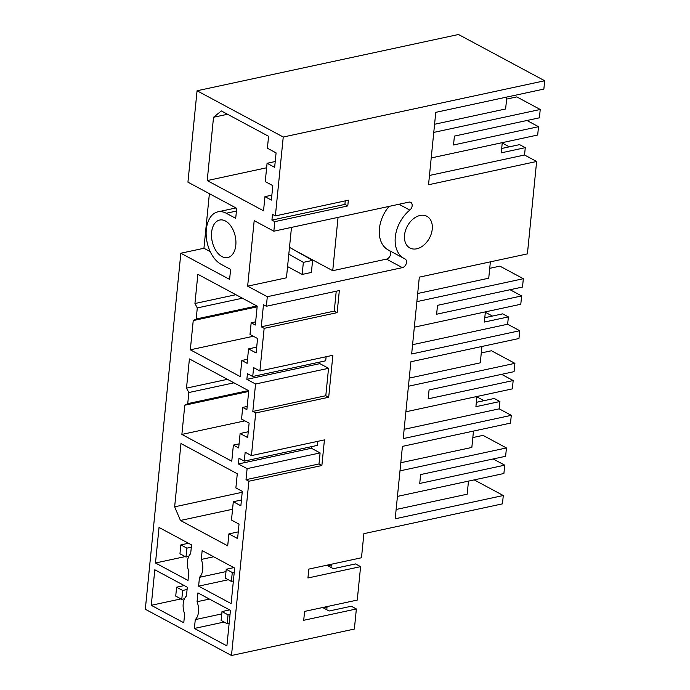 <?xml version="1.0" encoding="UTF-8"?>
<svg xmlns="http://www.w3.org/2000/svg" width="690" height="690" viewBox="0 0 690 690"><rect width="100%" height="100%" fill="white"/><g stroke="black" fill="none" stroke-linecap="round" stroke-linejoin="round"><path stroke-width="1.03" d="M506.615 99.093L516.793 96.902L540.227 109.486L539.399 117.809L454.408 136.103L453.52 144.986L538.511 126.693L537.683 135.024L431.224 157.941M433.769 132.394L540.227 109.486M526.953 120.491L538.511 126.693M435.77 112.349L428.542 184.748L536.63 161.486L527.41 253.877L419.322 277.139L411.654 353.987L519.743 330.726L518.966 338.497L410.878 361.758L403.21 438.599L511.29 415.337L510.514 423.108L402.434 446.378L395.206 518.777L503.295 495.515L502.458 503.847L363.889 533.663L361.482 557.761L308.827 569.095L307.938 577.979L360.594 566.645L357.256 600.076L304.601 611.409L303.712 620.293L356.368 608.96L354.367 629.056L231.495 655.5L145.314 609.244L180.849 253.23L229.606 279.398L230.607 269.411L221.154 264.339A27.574 16.965 -102.1 0 1 206.319 229.46A27.574 16.965 -102.1 0 1 217.902 211.839A27.574 16.965 -102.1 0 1 226.251 213.253L235.704 218.325L236.705 208.328L187.939 182.16L197.064 90.769L458.505 34.5L544.686 80.756L543.858 89.088L435.77 112.349M434.579 124.26L505.623 108.977L506.814 97.057M501.682 148.479L519.596 144.624L525.271 147.669L501.25 152.835L502.268 142.649M273.844 231.193L254.187 220.645L247.65 286.16L267.306 296.709L402.365 267.642A4.795 3.347 118.2 0 0 406.255 263.615A4.795 3.347 118.2 0 0 405.073 258.974A4.795 3.347 118.2 0 0 404.952 258.914A29.972 20.933 118.2 0 1 404.219 258.552A29.972 20.933 118.2 0 1 395.353 236.558A29.972 20.933 118.2 0 1 409.826 210.096A4.795 3.347 118.2 0 0 412.146 205.862A4.795 3.347 118.2 0 0 410.723 202.343A4.795 3.347 118.2 0 0 408.903 202.127L273.844 231.193L274.801 221.645L347.786 205.939L348.355 200.204L275.37 215.91L283.245 137.025L544.686 80.756M267.306 296.709L266.357 306.257L339.333 290.55L337.134 312.648L264.149 328.354L259.897 370.987L253.61 367.615L252.721 376.498L247.434 373.661L246.865 379.345L255.559 384.011L252.825 411.43L255.705 412.974L328.69 397.268L332.873 355.281L259.897 370.987M255.705 412.974L251.445 455.607L245.166 452.235L244.277 461.118L238.99 458.281L238.421 463.965L247.115 468.631L246.011 479.679L248.892 481.223L231.495 655.5M246.011 479.679L318.996 463.973L321.876 465.517L324.429 439.901L251.445 455.607M321.876 465.517L248.892 481.223M420.055 215.478A17.983 12.558 118.2 0 0 405.47 230.607A17.983 12.558 118.2 0 0 409.886 247.986A17.983 12.558 118.2 0 0 416.726 248.797A17.983 12.558 118.2 0 0 431.31 233.669A17.983 12.558 118.2 0 0 426.894 216.298A17.983 12.558 118.2 0 0 420.055 215.478M275.37 215.91L272.49 214.366L271.92 220.101L344.905 204.387L347.786 205.939M345.25 200.876L344.905 204.387M502.355 142.632L502.216 143.089M509.324 146.832L502.311 143.063M536.63 161.486L524.538 155L525.271 147.669M524.538 155L429.473 175.458M213.529 117.274L207.216 180.573L263.537 210.804L264.951 196.641L271.377 200.091L272.817 185.653L265.253 181.599L267.082 163.28L274.646 167.334L276.086 152.895L267.392 148.229L268.582 136.292L221.335 110.935L213.529 117.274L227.536 114.264M267.082 163.28L275.224 161.52M264.951 196.641L271.869 195.158M207.216 180.573L266.633 167.782M266.357 306.257L263.477 304.713L261.269 326.81L264.149 328.354M274.801 221.645L271.92 220.101M283.245 137.025L197.064 90.769M197.935 592.908L197.055 601.74A14.386 8.849 -102.1 0 1 195.27 619.62L194.39 628.443L226.898 645.892L230.443 610.357L197.935 592.908M242.716 407.411L241.552 419.072L249.116 423.125L247.676 437.564L240.111 433.51L238.671 447.939L233.384 445.102L231.771 461.205L181.875 434.424L184.791 405.203L187.74 403.641L188.844 392.532L186.498 388.134L189.414 358.912L248.762 390.764L246.873 409.644L242.716 407.411L247.193 406.445M228.899 533.896L237.593 538.562L239.033 524.124L231.478 520.07L233.306 501.742L240.862 505.805L242.302 491.366L235.877 487.916L237.291 473.754L180.97 443.532L174.648 506.822L180.452 520.467L227.709 545.833L228.899 533.896L238.257 531.878M193.234 320.583L196.184 319.022L197.288 307.921L194.942 303.514L197.858 274.292L257.206 306.144L255.326 325.024L251.16 322.791L250.004 334.452L257.56 338.514L256.119 352.944L248.555 348.89L247.115 363.328L241.828 360.482L240.224 376.585L190.319 349.804L193.234 320.583L257.137 306.834M198.608 586.138L199.488 577.306A14.386 8.849 -102.1 0 0 201.273 559.435L202.153 550.603L234.669 568.051L231.115 603.586L198.608 586.138L228.321 579.747M187.999 580.437L155.483 562.997L159.036 527.462L191.544 544.902L190.664 553.734A14.386 8.849 -102.1 0 0 188.879 571.613L187.999 580.437M186.438 596.039A14.386 8.849 -102.1 0 0 184.653 613.919L183.773 622.751L151.265 605.303L154.81 569.768L187.318 587.216L186.438 596.039M225.475 221.024A19.182 11.808 -102.1 0 0 219.67 220.041A19.182 11.808 -102.1 0 0 211.537 236.73A19.182 11.808 -102.1 0 0 221.93 256.559A19.182 11.808 -102.1 0 0 227.743 257.551A19.182 11.808 -102.1 0 0 235.877 240.862A19.182 11.808 -102.1 0 0 225.475 221.024M180.849 253.23L203.938 248.262L209.389 193.674M476.341 402.33L494.256 398.475L499.931 401.52L475.91 406.686L476.928 396.5M474.177 479.886L503.295 495.515M247.115 468.631L320.1 452.925L318.996 463.973M180.452 520.467L232.556 509.255M174.648 506.822L242.216 492.281M233.306 501.742L241.44 499.991M396.129 509.479L467.173 494.195L468.484 481.111M397.44 496.403L503.898 473.495L504.726 465.164L493.169 458.962M477.014 396.483L476.885 396.94M483.992 400.683L476.971 396.914M511.29 415.337L499.198 408.842L499.931 401.52M244.277 461.118L317.262 445.412L317.667 441.35M238.421 463.965L311.397 448.259L311.561 446.637M311.397 448.259L320.1 452.925M400.795 462.731L471.839 447.439L473.478 431.086M472.831 437.564L483.009 435.373L506.443 447.948L505.615 456.28L420.624 474.573L419.736 483.457L504.726 465.164M399.984 470.865L506.443 447.948M246.865 379.345L319.849 363.639L328.544 368.305L255.559 384.011M320.005 362.017L319.849 363.639M252.825 411.43L325.801 395.724L328.544 368.305M252.721 376.498L325.706 360.792L326.111 356.739M325.801 395.724L328.69 397.268M261.269 326.81L334.253 311.104L337.134 312.648M334.253 311.104L336.237 291.223M248.555 348.89L256.697 347.139M241.828 360.482L247.52 359.257M190.319 349.804L253.334 336.246M196.184 319.022L256.861 305.963M197.288 307.921L242.414 298.209M194.942 303.514L235.885 294.708M251.16 322.791L255.645 321.833M485.458 311.863L485.329 312.32M492.436 316.063L485.415 312.303M484.794 317.711L502.708 313.855L508.375 316.9L507.642 324.231L519.743 330.726M508.375 316.9L484.354 322.066L485.372 311.88M507.642 324.231L412.577 344.69M417.692 293.5L488.736 278.208L490.366 261.855M414.328 327.172L520.786 304.255L521.623 295.932L436.623 314.226L437.512 305.342L522.502 287.049L523.339 278.717L499.905 266.142L489.719 268.332M510.057 289.722L521.623 295.932M416.881 301.634L523.339 278.717M240.111 433.51L248.253 431.75M233.384 445.102L239.076 443.877M181.875 434.424L244.89 420.857M184.791 405.203L248.693 391.446M187.74 403.641L248.417 390.583M188.844 392.532L233.97 382.821M186.498 388.134L227.441 379.319M499.198 408.842L404.133 429.309M409.248 378.111L480.292 362.828L481.922 346.466M405.884 411.792L512.342 388.875L513.17 380.544L428.18 398.837L429.068 389.954L514.059 371.66L514.895 363.337L491.452 350.753L481.275 352.944M501.613 374.342L513.17 380.544M408.428 386.245L514.895 363.337M302.16 274.43L311.397 272.438L312.605 260.372L303.359 262.364L302.16 274.43L287.575 266.599M247.65 286.16L286.454 277.811L291.482 227.398M294.777 250.323L332.727 270.696L386.486 259.121A4.795 3.347 118.2 0 0 390.298 255.326A4.795 3.347 118.2 0 0 389.496 250.651M404.219 258.552L388.341 250.03A29.972 20.933 -61.8 0 1 389.048 206.396M288.817 254.162L303.359 262.364M289.49 247.348L312.605 260.372M338.048 217.376L332.727 270.696M210.226 251.626L203.938 248.262M326.862 565.214L333.356 568.698L355.531 563.928L360.594 566.645M331.002 567.439L331.243 564.989L327.819 565.731M330.286 564.48L331.243 564.989M195.27 619.62L221.775 613.91M194.39 628.443L224.095 622.052M209.424 599.075L197.055 601.74M151.265 605.303L180.978 598.903M322.635 607.519L329.13 611.012L351.305 606.234L356.368 608.96M326.775 609.744L327.017 607.355L325.982 606.803M327.017 607.355L323.67 608.071M155.483 562.997L185.196 556.597M199.488 577.306L225.992 571.605M213.65 556.77L201.273 559.435M234.264 572.079L232.28 572.51L226.234 569.259L233.858 567.62M226.234 569.259L225.345 578.142L231.391 581.394L233.375 580.963M232.28 572.51L231.391 581.394M191.311 547.196L186.887 548.145L180.84 544.902L179.952 553.785L185.998 557.028L188.741 556.442M180.84 544.902L188.474 543.254M185.998 557.028L186.887 548.145M230.037 614.393L228.054 614.816L222.007 611.573L229.641 609.926M222.007 611.573L221.119 620.457L227.165 623.7L229.149 623.277M228.054 614.816L227.165 623.7M187.094 589.502L182.669 590.45L176.614 587.207L175.726 596.091L181.78 599.334L184.515 598.748M176.614 587.207L184.247 585.568M181.78 599.334L182.669 590.45M402.365 267.642L386.486 259.121M236.429 211.062L226.251 213.253M409.826 210.096L398.967 204.266M235.98 207.949L217.902 211.839"/></g></svg>
